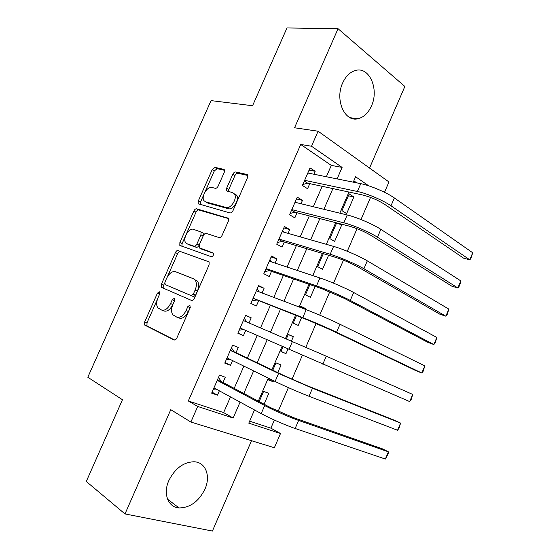 <?xml version="1.0" encoding="UTF-8"?>
<svg xmlns="http://www.w3.org/2000/svg" width="559" height="559" viewBox="0 0 559 559"><rect width="100%" height="100%" fill="white"/><g stroke="black" fill="none" stroke-linecap="round" stroke-linejoin="round"><path stroke-width="0.84" d="M159.343 291.798L157.407 293.209L144.697 321.886L144.669 325.065L173.954 339.921C175.051 340.263 176.029 339.599 176.896 337.922L190.214 307.709L189.885 305.193L187.81 306.639L186.091 310.531C183.331 315.87 180.201 318.05 176.7 317.079L172.801 314.773C171.138 312.208 171.159 308.813 172.857 304.585L174.541 300.777L174.247 298.338L172.249 299.764L170.572 303.558C167.875 308.771 164.856 310.923 161.516 310L157.841 307.848C156.234 305.375 156.268 302.063 157.952 297.891L159.601 294.174L159.343 291.798M190.423 307.073L188.404 311.51L186.091 310.531M174.639 300.532L172.864 304.536L170.572 303.558M342.646 82.991C334.617 99.977 344.854 122.519 358.095 118.711C363.783 117.271 368.22 113.037 371.421 106.021C379.337 89.461 369.464 66.269 355.503 70.462C350.06 72.006 345.776 76.178 342.646 82.991M168.86 480.523C162.809 493.709 168.126 507.348 179.083 507.942C190.095 507.775 198.711 501.514 204.929 489.167C210.953 476.002 205.649 462.041 194.036 461.769C183.429 462.167 175.037 468.414 168.86 480.523M224.236 172.396L224.348 169.782L223.691 169.321L215.033 167.414L212.175 169.691L198.277 201.023L198.179 203.735L229.952 212.916C231.126 213.056 232.146 212.294 233.005 210.624L247.539 177.636L247.644 174.96L246.91 174.436L235.779 171.983C234.619 171.913 233.62 172.689 232.782 174.317L226.681 188.124L226.591 190.829L232.663 192.666L234.48 193.994C237.68 198.186 230.832 209.213 226.129 207.48L205.551 201.827L203.972 200.681C200.884 196.768 207.375 185.944 211.91 187.461L215.285 188.306C216.396 188.404 217.367 187.649 218.199 186.035L224.236 172.396M326.358 176.742L331.298 165.394L300.714 144.446L311.517 146.241L318.092 131.211L388.966 181.961L384.515 192.282M249.642 421.165L270.877 428.159L280.499 433.518L274.364 447.745L190.885 422.045L170.774 409.67L124.992 513.931L86.282 481.474L122.456 399.727L87.805 377.255L211.043 100.613L252.556 105.735L286.984 27.95L338.048 28.705L294.544 127.78L318.092 131.211M190.885 422.045L197.704 406.456L233.152 418.041L240.077 402.103M300.714 144.446L188.32 400.964L197.704 406.456M178.223 250.467C177.175 250.278 176.246 250.977 175.428 252.57L161.383 284.252L161.327 287.284L191.395 300.365C192.513 300.644 193.512 299.945 194.371 298.275L209.08 264.896L209.129 261.885L180.445 251.543C179.397 251.354 178.468 252.053 177.65 253.639L167.344 276.887M179.879 242.522L193.854 211.016C194.665 209.429 195.608 208.696 196.677 208.821L228.442 218.303L228.365 221.14L222.119 235.325C221.259 236.995 220.246 237.736 219.086 237.561L206.271 233.438C205.153 233.271 204.175 234.004 203.336 235.632L199.27 244.835L199.207 247.756L213.405 253.087C213.783 255.142 213.063 256.343 211.26 256.7L179.802 245.387L179.879 242.522L182.094 243.619L196.027 212.175L193.854 211.016M369.541 168.056L404.863 86.456L338.048 28.705M124.992 513.931L212.413 531.05L251.515 440.709M353.847 196.985L349.214 193.903L341.961 210.631L346.643 213.615L353.847 196.985L348.397 195.79M336.644 222.901L329.838 238.595L334.603 241.411L341.828 224.718L336.455 223.341M323.305 253.674L317.673 266.657L322.522 269.312L328.601 255.26M309.903 284.58L305.466 294.824L310.392 297.318L315.129 286.376M305.207 309.281L305.528 308.547L300.358 306.598M296.452 315.611L293.209 323.102L298.22 325.429L301.594 317.624M291.442 341.067L293.335 336.7L288.241 334.562M287.99 349.033L285.998 353.644L280.946 351.387M274.155 380.993L273.728 381.965L268.753 379.512M277.781 372.608L281.093 364.957L275.971 362.868L272.778 370.226M222.999 382.461L225.277 377.241L219.526 375.117L211.651 393.145L217.458 395.157L219.352 390.825M236.003 352.673L238.274 347.474L232.607 345.162L224.767 363.119L230.483 365.32L232.551 360.576M248.979 322.934L251.208 317.819L245.646 315.325L237.827 333.213L243.451 335.603L245.701 330.453M262.059 292.958L264.1 288.283L258.628 285.607L250.844 303.425L256.371 305.997L258.628 300.826M275.091 263.1L276.943 258.866L271.555 256.008L263.806 273.756L269.242 276.502L271.492 271.353M288.074 233.362L289.73 229.56L284.44 226.521L276.719 244.199L282.064 247.127L284.3 241.998M301.001 203.735L302.468 200.367L297.269 197.152L289.576 214.761L294.831 217.87L297.06 212.762M188.32 400.964L223.635 412.598L230.483 396.883M234.186 388.379L243.871 366.131M247.371 358.102L257.21 335.505M260.536 327.874L270.325 305.396M273.805 297.402L283.371 275.447M287.026 267.055L296.361 245.611M300.183 236.827L309.302 215.9M313.299 206.725L322.194 186.301M313.878 174.226L315.157 171.292L310.049 167.896L302.391 185.434L307.555 188.725L309.77 183.632M270.877 428.159L274.378 420.061M278.144 411.333L288.388 387.618M292.008 379.254L302.342 355.314M305.822 347.258L316.114 323.444M319.706 315.122L329.81 291.735M333.527 283.127L343.45 260.159M347.293 251.264L357.033 228.715M360.995 219.533L370.554 197.404M356.81 182.87L353.833 180.837M264.1 404.213L268.816 393.319L263.603 391.398L259.173 401.607M273.728 381.965L268.558 379.973L269.172 378.548M285.998 353.644L280.904 351.485L282.931 346.811M293.335 336.7L288.29 334.443L286.362 338.901M305.528 308.547L300.567 306.122L300.043 307.324M341.828 224.718L340.48 223.879M337.105 178.908L342.108 167.407L311.517 146.241M243.822 393.48L253.632 370.924M257.175 362.777L267.132 339.865M270.5 332.123L280.401 309.337M283.93 301.231L293.608 278.969M297.304 270.465L306.758 248.72M310.629 239.818L319.853 218.597M323.892 209.297L332.891 188.593M254.499 409.95L248.783 423.149L280.499 433.518M368.723 185.819L355.608 176.749L353.26 182.157M348.977 192.044L339.816 213.168M335.7 222.657L326.316 244.311M322.375 253.402L312.761 275.587M308.994 284.265L299.142 306.989M295.557 315.262L285.474 338.516M282.043 346.419L271.905 369.806M268.299 378.122L258.314 401.152M223.635 412.598L233.152 418.041M331.298 165.394L342.108 167.407M217.458 395.157L212.071 392.18M230.483 365.32L224.998 362.588M251.208 317.819L245.583 315.465M243.451 335.603L237.882 333.101M264.1 288.283L258.384 286.166M276.943 258.866L271.136 256.979M289.73 229.56L283.832 227.904M302.468 200.367L296.487 198.941M315.157 171.292L309.092 170.09M161.782 310.112L163.815 310.958C167.162 311.88 170.174 309.735 172.864 304.536M176.986 317.198L179.02 318.036C182.52 319.014 185.651 316.841 188.404 311.51M157.379 299.379L147.003 322.802L146.975 325.974L174.701 340.033M209.171 261.947L180.445 251.543M164.674 282.917L163.64 285.251L163.864 288.528M164.898 282.218L165.171 284.58L191.241 295.606L193.323 294.139L195.126 290.044C196.775 285.949 196.817 282.651 195.245 280.157L193.582 278.836L175.596 271.716C172.235 271.003 169.251 273.197 166.631 278.305L164.898 282.218M195.853 279.884L197.516 281.205C199.088 283.699 199.053 286.991 197.411 291.078L195.608 295.159L193.533 296.619L165.171 284.58M228.603 218.618L198.85 209.995C197.781 209.87 196.838 210.596 196.027 212.175M201.736 249.167L213.524 253.29M193.463 229.33C188.921 227.471 182.381 238.742 185.679 242.725L187.062 243.78L194.001 246.184C195.091 246.372 196.055 245.653 196.894 244.024L200.947 234.857L201.023 232.006L193.463 229.33M188.662 244.576L187.062 243.78M201.974 232.495L203.231 233.145L203.162 235.989L199.116 245.142C198.277 246.764 197.313 247.476 196.223 247.288L189.284 244.877M182.094 243.619L181.941 246.344M206.599 202.414L205.551 201.827M234.829 193.924L236.653 195.245C239.853 199.437 233.019 210.436 228.31 208.703L207.717 203.022M247.854 175.477L237.917 173.276C236.757 173.199 235.758 173.975 234.927 175.603L228.841 189.375L228.554 191.639M203.728 194.791L200.443 202.211L200.171 204.552M224.557 170.313L217.158 168.671L214.3 170.942L204.887 192.17M385.354 459.044L388.4 451.84L388.135 453.95L385.354 459.044L295.159 428.494C286.229 425.518 269.627 418.23 261.2 413.597L213.95 387.883M218.555 377.339L221.098 381.455L270.528 407.616L293 417.461L382.796 448.989L388.4 451.84L298.625 420.424C289.744 417.356 273.148 410.082 264.687 405.548L217.227 380.372M216.067 389.036L213.349 389.246M221.098 381.455L217.346 380.099M397.547 430.255L400.586 423.079L399.049 428.187L397.547 430.255L309.022 396.275C300.267 392.942 283.686 385.696 275.112 381.462L227.052 357.879M231.461 347.803L234.067 351.751L284.321 375.732L306.758 385.521L394.906 420.424L400.586 423.079L312.481 388.239L278.585 373.454L230.322 350.395M229.889 359.269L226.276 359.661M234.067 351.751L230.378 350.269M409.691 401.579L412.724 394.43L411.131 399.657L409.691 401.579L240.111 327.993M412.724 394.43L326.267 356.195L243.368 320.538M243.675 329.558L239.154 330.187M244.311 318.378L246.903 322.054M253.059 298.359L308.323 320.251L330.704 329.943L415.994 370.687L421.793 373.007L336.574 332.249C328.168 328.203 311.642 321.048 302.768 317.603L253.115 298.226M424.812 365.886L423.163 371.246L421.793 373.007L424.812 365.886L340.005 324.283C331.641 320.153 315.115 313.005 306.206 309.658L256.357 290.799M256.637 300.05L251.976 300.833M257.119 289.066L259.25 291.896M265.944 268.851L269.466 270.661L321.956 288.73L344.309 298.366L427.984 342.415L433.847 344.547L350.269 300.435C342.031 296.046 325.527 288.926 316.506 285.873L266.07 268.572M436.858 337.447L435.154 342.933L433.847 344.547L436.858 337.447L353.679 292.504C345.49 288.025 328.985 280.918 319.93 277.963L269.298 261.179M269.466 270.661L264.749 271.583M269.871 259.865L271.527 261.919M278.787 239.462L282.246 241.39L335.533 257.336C343.338 259.858 350.779 263.051 357.851 266.923L439.926 314.249L445.858 316.191L363.902 268.753C355.831 264.016 339.355 256.944 330.187 254.275L278.969 239.042M448.856 309.12L447.102 314.731L445.858 316.191L448.856 309.12L367.298 260.857C359.276 256.036 342.8 248.972 333.597 246.4L282.19 231.671M282.246 241.39L277.481 242.459M282.581 230.783L283.734 232.118M291.574 210.191L294.977 212.224L349.061 226.081C356.949 228.338 364.384 231.517 371.344 235.612L451.826 286.187L457.828 287.941L377.479 237.212C369.576 232.132 353.12 225.095 343.813 222.81L291.826 209.618M460.812 280.897L460.19 283.825L459.002 286.627L457.828 287.941L460.812 280.897L380.861 229.344C373.007 224.18 356.551 217.158 347.209 214.97L295.026 202.281M294.977 212.224L290.156 213.44M295.236 201.806L295.865 202.484M304.313 181.025L307.66 183.184L362.525 194.951C370.512 196.957 377.926 200.115 384.774 204.426L463.684 258.223L469.749 259.795L390.993 205.796C383.264 200.374 366.83 193.379 357.376 191.478L304.627 180.319M472.718 252.78L470.86 258.635L469.749 259.795L472.718 252.78L394.368 197.963C386.674 192.457 370.254 185.476 360.765 183.666L307.82 173.01M307.66 183.184L302.782 184.533M159.608 294.153L157.407 293.209M190.116 307.632L187.81 306.639M174.534 300.749L172.249 299.764M147.338 326.267L145.026 325.366M147.003 322.802L144.697 321.886M163.64 285.251L161.383 284.252M177.65 253.639L175.428 252.57M193.533 296.619L191.241 295.606M195.608 295.159L193.323 294.139M197.411 291.078L195.126 290.044M198.85 209.995L196.677 208.821M228.226 218.052L227.792 217.814M201.988 249.286L199.759 248.175M196.223 247.288L194.001 246.184M199.116 245.142L196.894 244.024M203.162 235.989L200.947 234.857M228.31 208.703L226.129 207.48M228.841 189.375L226.681 188.124M234.927 175.603L232.782 174.317M237.917 173.276L235.779 171.983M247.539 174.82L246.91 174.436M200.443 202.211L198.277 201.023M214.3 170.942L212.175 169.691M217.158 168.671L215.033 167.414M224.25 169.656L223.691 169.321M261.2 413.597L264.687 405.548M295.159 428.494L298.625 420.424M275.112 381.462L278.585 373.454M309.022 396.275L312.481 388.239M288.968 349.466L292.427 341.486M322.829 364.195L326.267 356.195M302.768 317.603L306.206 309.658M336.574 332.249L340.005 324.283M316.506 285.873L319.93 277.963M350.269 300.435L353.679 292.504M330.187 254.275L333.597 246.4M363.902 268.753L367.298 260.857M343.813 222.81L347.209 214.97M377.479 237.212L380.861 229.344M357.376 191.478L360.765 183.666M390.993 205.796L394.368 197.963M358.095 118.711L350.158 117.732M179.083 507.942L167.581 499.208M146.975 325.974L144.669 325.065M163.591 288.276L161.327 287.284M197.516 281.205L195.245 280.157M203.231 233.145L201.023 232.006M181.298 246.121L179.802 245.387M236.653 195.245L234.48 193.994M227.548 191.381L226.591 190.829M199.158 204.266L198.179 203.735"/></g></svg>
